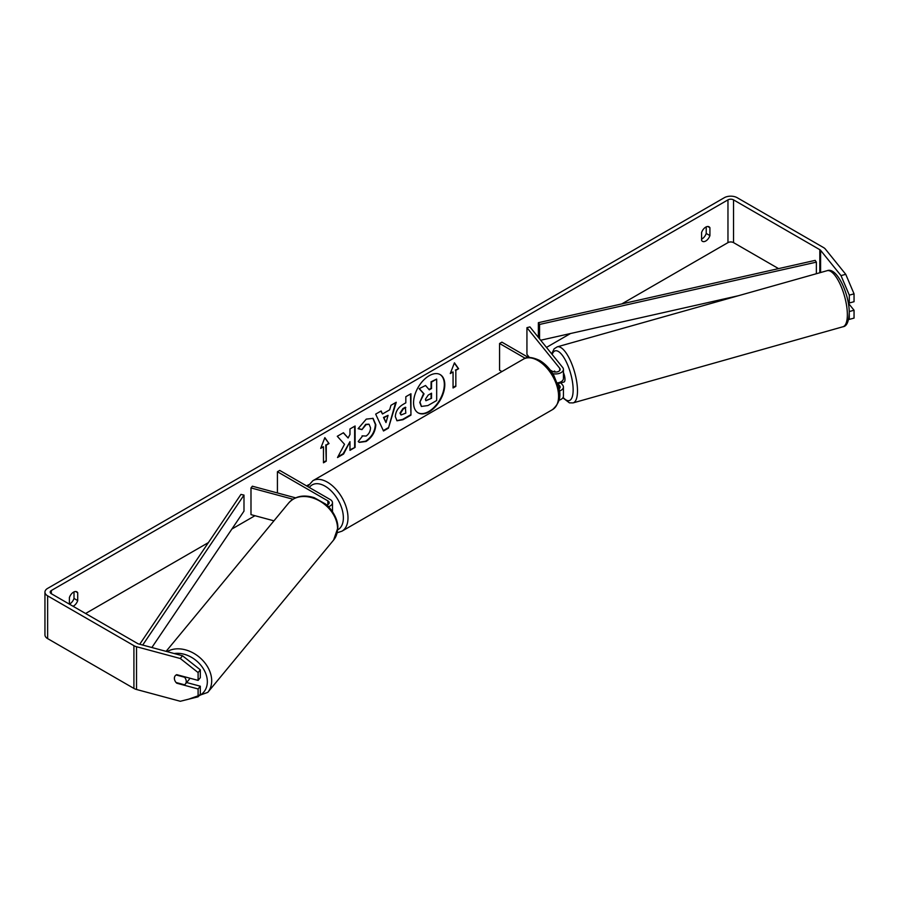 <?xml version="1.0" encoding="UTF-8"?>
<svg xmlns="http://www.w3.org/2000/svg" width="899" height="899" viewBox="0 0 899 899"><rect width="100%" height="100%" fill="white"/><g stroke="black" fill="none" stroke-linecap="round" stroke-linejoin="round"><path stroke-width="1.35" d="M295.58 497.844L252.372 486.202L250.99 487.921L292.973 499.226M250.99 487.921L250.99 514.644L273.948 520.824M328.405 506.71A7.855 4.54 0 0 0 332.484 502.743A7.855 4.54 0 0 0 330.18 499.529L279.735 470.413L277.42 471.75L277.42 492.955M326.719 505.092A4.585 2.641 0 0 0 329.214 502.743A4.585 2.641 0 0 0 327.865 500.867L277.42 471.75M189.723 678.149A6.54 4.9 39.6 0 1 188.959 679.689L185.363 684.049A6.54 4.9 39.6 0 1 184.531 684.791L176.058 682.51A6.54 4.9 39.6 0 1 174.395 678.284A6.54 4.9 39.6 0 1 175.249 675.745M176.137 674.969L184.587 677.239A6.54 4.9 39.6 0 1 186.25 681.476A6.54 4.9 39.6 0 1 185.363 684.049M417.911 412.731A22.07 12.743 120 0 0 428.722 411.506A22.07 12.743 120 0 0 443.072 392.267A22.07 12.743 120 0 0 439.982 374.501M429.183 411.776A22.07 12.743 120 0 0 443.6 392.324A22.07 12.743 120 0 0 440.218 374.625A22.07 12.743 120 0 0 429.183 375.726A22.07 12.743 120 0 0 414.754 395.178A22.07 12.743 120 0 0 418.136 412.866A22.07 12.743 120 0 0 429.183 411.776M778.556 268.621L733.528 242.618A3.922 2.27 0 0 0 727.965 242.618L621.816 303.907M570.539 333.507L546.468 347.407M308.672 484.696L306.581 485.909M254.956 515.711L231.908 529.017M208.399 542.591L85.585 613.5M841.003 275.6L845.757 274.33L854.05 293.861L849.308 295.13L841.003 275.6L820.596 250.327A3.922 2.27 0 0 0 819.809 249.686L733.528 199.87A3.922 2.27 0 0 0 727.965 199.87L51.333 590.519A3.922 2.27 0 0 0 50.187 592.115A3.922 2.27 0 0 0 51.333 593.722L137.626 643.538A3.922 2.27 0 0 0 138.738 643.987L182.519 655.776L200.32 669.822L200.32 677.666L198.106 680.408L198.106 672.564L180.306 658.518L182.519 655.776M344.519 444.286L337.518 457.535L343.598 454.017L349.969 441.667L349.969 450.343L355.105 447.376L355.105 426.002L349.969 428.958L349.969 434.487L348.093 437.982L343.44 432.734L337.282 436.285L344.519 444.286M382.48 413.989L389.649 409.843L390.953 405.303L396.257 402.246L388.424 428.16L383.502 430.992L375.67 414.124L381.142 410.967L382.48 413.989L380.861 411.124M701.591 232.538A6.54 3.776 -60 0 1 709.03 226.795A6.54 3.776 -60 0 1 709.918 227.728L709.918 235.594A6.54 3.776 -60 0 1 705.749 241.011A6.54 3.776 -60 0 1 702.479 241.337A6.54 3.776 -60 0 1 701.591 240.404L701.591 232.538M73.066 606.263A6.54 3.776 120 0 0 73.549 606.016A6.54 3.776 120 0 0 77.719 600.599L77.719 592.733A6.54 3.776 120 0 0 76.82 591.8A6.54 3.776 120 0 0 69.392 597.543L69.392 604.139A6.54 3.776 120 0 0 69.852 603.881A6.54 3.776 120 0 0 74.01 598.453L74.01 591.879M320.696 448.365L324.854 437.633L329.023 443.555L326.247 445.162L326.247 461.187L323.471 462.794L323.471 446.758L320.696 448.365M455.838 370.343L458.614 368.736L454.445 362.814L450.275 373.546L453.062 371.95L453.062 387.975L455.838 386.379L455.838 370.343L455.838 386.379M395.313 416.642L395.313 416.585C395.672 411.293 398.324 407.202 403.28 404.292L405.82 402.831L405.82 396.717L410.944 393.762L410.944 415.136L403.01 419.709L397.021 420.777L395.313 416.642M362.083 435.869L366.129 436.037C368.893 434.116 370.366 431.374 370.545 427.834L369.107 424.306L366.129 424.609L361.949 429.621L358.083 428.677L366.286 419.114L373.085 418.372L375.827 424.721C375.377 431.801 372.13 437.386 366.073 441.465L359.274 442.375L358.218 441.544L362.466 436.161M706.221 226.885L706.221 233.459A6.54 3.776 -60 0 1 702.052 238.876A6.54 3.776 -60 0 1 701.591 239.123M845.757 274.33L825.338 249.045A9.159 5.293 0 0 0 823.506 247.551L737.225 197.724A9.159 5.293 0 0 0 724.268 197.724L47.636 588.384A9.159 5.293 0 0 0 44.95 592.115A9.159 5.293 0 0 0 47.636 595.857L133.917 645.673A9.159 5.293 0 0 0 136.524 646.729L180.306 658.518M44.95 592.115L44.95 634.874A9.159 5.293 0 0 0 47.636 638.616L133.917 688.432A9.159 5.293 0 0 0 136.524 689.488L180.306 701.276L198.106 696.804L200.32 694.062L200.32 686.218L198.106 688.96L198.106 696.804M174.743 680.262A6.54 4.843 38.9 0 1 175.215 675.778A6.54 4.843 38.9 0 1 176.743 674.666L198.106 680.408M198.106 688.96L176.743 683.206A6.54 4.843 38.9 0 1 176.092 682.521M200.32 669.822L198.106 672.564M186.621 682.532L200.32 686.218M849.229 311.436L849.308 319.381L854.05 318.1L854.05 310.256L848.33 303.177M849.308 295.13L849.308 302.985L847.993 301.356M848.634 319.291L849.308 319.381M849.308 311.526L854.05 310.256M849.308 302.985L854.05 301.704L854.05 293.861M709.918 227.728L707.771 226.492M709.918 235.594L706.221 233.459M77.719 592.733L75.572 591.486M77.719 600.599L74.01 598.453M419.754 402.426L423.575 393.582L419.148 388.671L425.553 385.502L429.284 389.84L431.542 388.537L431.542 382.053L436.678 379.075L436.678 400.505L427.913 405.561L421.35 406.438L419.754 402.426L424.036 393.852L419.608 388.93M425.553 385.502L419.148 388.671M428.98 389.481L431.071 388.267L431.071 381.783L436.678 379.075M421.44 406.483L420.226 402.685M324.764 437.88L329.023 443.555M328.562 443.286L326.247 445.162M325.786 444.893L326.247 461.187M323.471 462.255L325.786 460.929M320.965 447.68L323.471 446.758M455.377 386.109L453.062 387.447M450.545 372.86L453.062 371.95M455.377 370.073L458.614 368.736M458.153 368.466L454.343 363.061M395.594 402.617L388.424 428.16M387.952 427.89L383.311 430.576M388.076 415.338L383.491 417.451L385.997 422.575L388.076 415.338L383.952 417.72L385.997 422.575M410.483 394.02L410.944 415.136M410.483 414.866L402.55 419.451L396.796 420.642M405.82 407.472L403.381 408.876L400.448 413.349L401.066 414.967L405.82 413.113L405.359 407.202L402.921 408.607L399.988 413.079L400.864 414.81M343.294 432.824L348.093 437.982M349.969 449.803L355.105 447.376M354.644 447.106L354.644 426.261M337.923 456.759L343.137 453.748L349.969 441.667M372.849 418.249L375.366 424.452C374.917 431.531 371.669 437.116 365.612 441.207L359.049 442.241M368.871 424.182L365.657 424.35L361.949 429.621M361.488 429.351L358.15 428.531M425.396 399.28L425.946 400.729L431.542 398.324L431.542 393.189L428.149 395.144L425.396 399.28M425.733 400.561L431.542 398.324M431.071 398.066L431.071 393.459M553.795 371.849A6.54 2.203 74.2 0 1 554.234 371.208L554.301 371.186A6.54 2.259 74.9 0 1 554.571 371.062A6.54 2.259 74.9 0 1 554.616 371.051L555.425 372.051M559.279 391.043A7.855 4.54 0 0 0 563.426 387.042A7.855 4.54 0 0 0 562.684 385.12L560.841 382.839M550.289 370.096L552.334 371.276A4.585 2.641 180 0 0 557.324 371.849A4.585 2.641 180 0 0 560.156 369.41A4.585 2.641 180 0 0 559.729 368.287L526.938 327.686L529.904 326.888L562.684 367.489A7.855 4.54 180 0 1 563.426 369.41A7.855 4.54 180 0 1 552.761 373.636M563.426 387.042L563.426 396.122A7.855 4.54 180 0 1 558.964 400.212M558.931 388.84A4.585 2.641 0 0 0 560.156 387.042A4.585 2.641 0 0 0 559.729 385.929L557.29 382.918A7.855 4.54 180 0 0 563.426 378.49L563.426 369.41M501.912 371.568L499.574 370.208L499.574 343.485L501.889 342.148L528.556 357.555M525.218 358.296L499.574 343.485M526.938 327.686L526.938 354.408L529.432 357.499M563.426 372.602A6.54 2.203 74.2 0 1 564.977 379.131A6.54 2.203 74.2 0 1 563.988 382.008L561.605 382.671A6.54 2.203 74.2 0 1 561.324 382.693M558.852 382.614A6.54 2.203 74.2 0 1 558.313 383.547L561.864 382.547A6.54 2.203 74.2 0 1 561.605 382.671M554.897 372.029L554.234 371.208M557.74 382.85L558.313 383.547M816.371 273.734L816.371 262.137L815.179 260.373L538.366 322.696L538.366 337.372M816.371 262.137L539.557 324.449L539.557 338.844M539.557 324.449L538.366 322.696M738.585 295.681L540.67 340.238M139.727 644.257L240.943 494.405L243.989 495.091L243.989 511.126L151.864 647.527M142.705 645.055L243.989 495.091M327.865 500.867L327.865 504.609M166.101 651.359L288.691 502.979A29.128 21.79 39.6 0 1 318.448 500.338A29.128 21.79 39.6 0 1 337.541 528.634A29.128 21.79 39.6 0 1 333.596 540.074L207.759 692.399A29.128 21.79 -140.4 0 0 211.692 680.959A29.128 21.79 -140.4 0 0 195.802 654.551A29.128 21.79 -140.4 0 0 167.124 651.629M174.226 653.539A25.857 19.34 39.6 0 1 207.343 681.835A25.857 19.34 39.6 0 1 198.825 695.916M727.965 199.87L727.965 242.618M51.333 590.519L51.333 593.722M136.524 646.729L136.524 689.488M733.528 199.87L733.528 242.618M819.809 249.686L819.809 272.757M820.596 250.327L820.596 272.543M47.636 595.857L47.636 638.616M133.917 645.673L133.917 688.432M559.729 385.929L559.729 388.166M559.729 368.287L559.729 370.523M552.548 409.596A29.128 16.811 -120 0 0 557.009 386.255A29.128 16.811 -120 0 0 537.984 360.589A29.128 16.811 -120 0 0 523.42 359.151C526.702 356.532 532.107 356.959 539.625 360.432C545.221 363.769 549.941 368.747 553.795 375.366L558.571 387.222C561.538 395.863 559.526 403.325 552.548 409.596L341.968 531.174L337.26 532.725M523.42 359.151L312.841 480.729A29.128 16.811 60 0 1 327.405 482.167A29.128 16.811 60 0 1 346.43 507.834A29.128 16.811 60 0 1 341.968 531.174M337.743 529.826A25.857 14.923 -120 0 0 342.047 509.205A25.857 14.923 -120 0 0 325.09 486.179A25.857 14.923 -120 0 0 309.323 487.494M847.352 313.965A29.128 9.81 -105.8 0 0 840.082 284.084A29.128 9.81 -105.8 0 0 827.136 270.689C836.733 266.7 849.162 293.625 849.24 312.2C848.903 321.505 846.802 326.359 842.959 326.753A29.128 9.81 -105.8 0 0 847.352 313.965M827.136 270.689L557.256 346.834A29.128 9.81 74.2 0 1 570.202 360.229A29.128 9.81 74.2 0 1 577.484 390.11A29.128 9.81 74.2 0 1 573.079 402.898L842.959 326.753M563.111 397.403A25.857 8.709 -105.8 0 0 573.135 389.233A25.857 8.709 -105.8 0 0 564.269 358.162A25.857 8.709 -105.8 0 0 552.188 354.487M332.484 511.823L332.484 502.743M207.759 692.399L188.711 699.164M333.596 540.074L337.844 527.859C338.305 517.273 328.809 505.923 325.314 503.901L314.245 497.709C303.637 494.36 295.119 496.113 288.691 502.979M312.841 480.729L307.649 486.528M557.256 346.834L554.132 348.823L551.683 353.869M562.864 397.819L569.415 402.853L573.079 402.898"/></g></svg>
